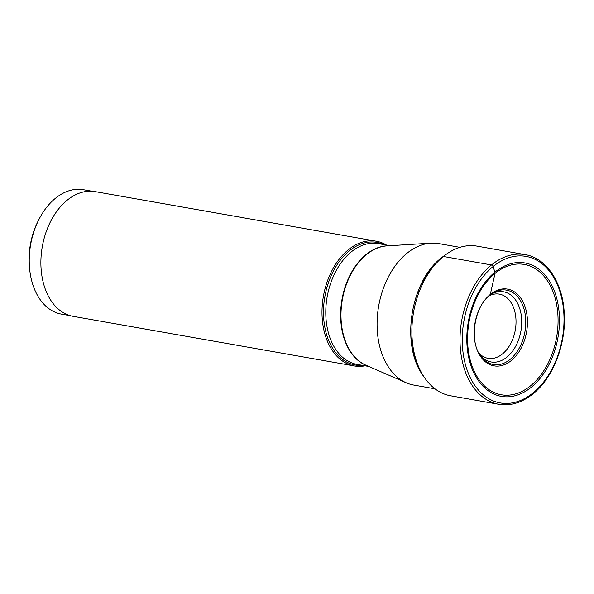 <?xml version="1.0" encoding="UTF-8"?>
<svg xmlns="http://www.w3.org/2000/svg" width="594" height="594" viewBox="0 0 594 594"><rect width="100%" height="100%" fill="white"/><g stroke="black" fill="none" stroke-linecap="round" stroke-linejoin="round"><path stroke-width="0.89" d="M489.768 295.27A3.467 2.027 -129.2 0 0 490.31 294.424L495.002 273.448A3.052 1.782 -129.2 0 0 494.899 272.163L493.109 266.52A1.596 0.936 -129.2 0 0 491.513 264.961A75.987 51.047 100 0 0 460.142 345.374A75.987 51.047 100 0 0 498.767 404.299L450.66 395.804A75.987 51.047 -80 0 1 424.888 378.178A75.987 51.047 -80 0 1 443.399 256.474A75.987 51.047 -80 0 1 446.822 253.89A75.987 51.047 -80 0 1 477.064 246.139L525.178 254.626A75.987 51.047 100 0 0 491.513 264.961L443.399 256.474L441.379 257.885A73.79 49.562 -80 0 1 444.698 255.368L446.822 253.89M480.101 355.101A35.64 23.946 100 0 0 491.431 362.028A35.64 23.946 100 0 0 506.934 357.135A35.64 23.946 -80 0 0 521.658 319.631A35.64 23.946 -80 0 0 503.816 291.832A35.64 23.946 -80 0 0 490.8 294.468M434.979 388.818L413.721 385.068A71.829 48.248 -80 0 1 406.289 382.818A71.829 48.248 -80 0 1 381.044 351.165A71.829 48.248 -80 0 1 430.925 243.161A71.829 48.248 -80 0 1 438.684 243.592L459.934 247.342M386.39 245.025A63.328 42.538 100 0 0 376.306 241.223A63.328 42.538 100 0 0 332.499 269.557A63.328 42.538 100 0 0 325.49 336.063A63.328 42.538 100 0 0 354.299 365.949A63.328 42.538 100 0 0 365.08 365.822M354.299 365.949L73.188 316.35A63.328 42.538 -80 0 1 44.372 286.464A63.328 42.538 -80 0 1 51.388 219.958A63.328 42.538 -80 0 1 95.189 191.624L376.306 241.223M70.278 315.674L61.457 314.122A63.172 42.434 -80 0 1 32.722 284.311A63.172 42.434 -80 0 1 29.915 271.458A63.172 42.434 -80 0 1 39.174 218.993A63.172 42.434 -80 0 1 55.428 198.299A63.172 42.434 -80 0 1 83.412 189.701L92.226 191.261M29.915 271.458L29.7 269.78A59.333 39.857 -80 0 1 38.395 220.5L39.174 218.993M444.698 255.368L441.29 257.952C410.15 281.645 400.386 345.582 423.403 376.054A73.79 49.562 -80 0 1 441.379 257.885M493.109 266.52A74.391 49.97 100 0 0 466.364 367.82A74.391 49.97 100 0 0 533.167 392.812A74.391 49.97 100 0 0 559.912 291.513A74.391 49.97 100 0 0 493.109 266.52M531.378 387.169A67.746 45.508 -80 0 1 470.545 364.412A67.746 45.508 -80 0 1 494.899 272.163A67.746 45.508 -80 0 1 555.732 294.921A67.746 45.508 -80 0 1 531.378 387.169M495.002 273.448A66.164 44.446 -80 0 1 554.417 295.678A66.164 44.446 -80 0 1 530.628 385.773A66.164 44.446 -80 0 1 471.213 363.543A66.164 44.446 -80 0 1 495.002 273.448M490.31 294.424A38.966 26.173 100 0 0 476.306 347.475A38.966 26.173 100 0 0 511.293 360.565A38.966 26.173 100 0 0 525.296 307.506A38.966 26.173 100 0 0 490.31 294.424M510.112 359.407A37.786 25.379 -80 0 1 480.843 356.177C468.993 341.721 474.057 306.756 489.857 295.203L491.869 293.711A37.786 25.379 -80 0 1 524.116 309.37A37.786 25.379 -80 0 1 510.112 359.407M489.939 295.136A37.786 25.379 -80 0 1 491.869 293.711M406.289 382.818L365.949 365.221A61.382 41.231 -80 0 1 344.372 338.179A61.382 41.231 -80 0 1 386.998 245.886L430.925 243.161M388.261 245.812A61.331 41.194 100 0 0 349.198 276.811A61.331 41.194 100 0 0 344 338.083A61.331 41.194 100 0 0 367.107 365.726M368.844 366.483L357.068 364.412A61.331 41.194 -80 0 1 329.165 335.462A61.331 41.194 -80 0 1 335.952 271.057A61.331 41.194 -80 0 1 378.378 243.614L390.154 245.693M383.843 244.579A62.266 41.825 100 0 0 336.353 265.897A62.266 41.825 100 0 0 326.93 335.655A62.266 41.825 100 0 0 362.533 365.369M478.95 353.178A32.596 21.896 100 0 0 506.779 349.584A32.596 21.896 100 0 0 514.226 309.526A32.596 21.896 100 0 0 489.055 295.879M423.403 376.054L424.888 378.178M498.767 404.299C510.558 406.185 521.97 402.702 533.011 393.844C553.957 377.294 567.203 341.357 564.04 310.016C561.709 280.977 545.767 257.907 525.178 254.626"/></g></svg>
